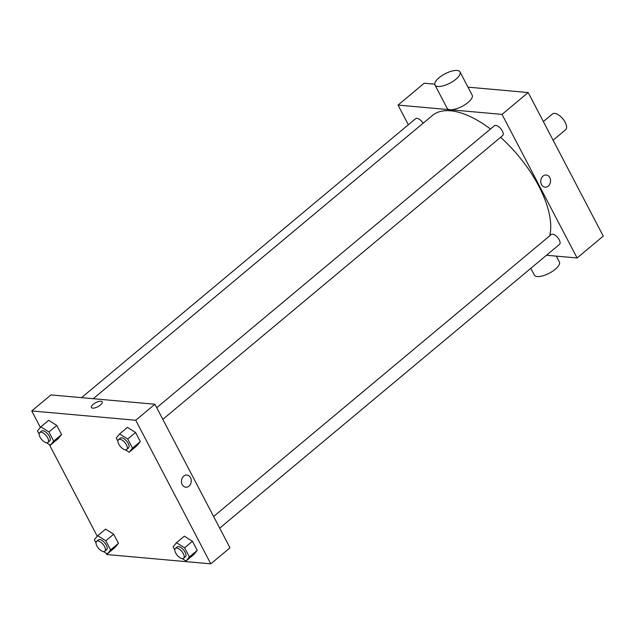 <?xml version="1.0" encoding="UTF-8"?>
<svg xmlns="http://www.w3.org/2000/svg" width="635" height="635" viewBox="0 0 635 635"><rect width="100%" height="100%" fill="white"/><g stroke="black" fill="none" stroke-linecap="round" stroke-linejoin="round"><path stroke-width="0.95" d="M553.093 140.2L565.658 129.707A10.279 4.794 -129.9 0 0 562.753 118.745A10.279 4.794 -129.9 0 0 552.49 113.927L543.354 121.555M408.329 124.77L398.034 105.085L424.204 83.233L434.753 84.177M467.987 87.154L528.185 92.543L603.25 236.133L577.088 257.985L546.497 255.246M541.512 184.547A6.104 4.889 -84.9 0 1 541.504 178.062A6.104 4.889 -84.9 0 1 546.203 175.014A6.104 4.889 -84.9 0 1 550.529 181.523A6.104 4.889 -84.9 0 1 545.116 187.166A6.104 4.889 -84.9 0 1 541.512 184.547M398.034 105.085L502.015 114.387L528.185 92.543M502.015 114.387L577.088 257.985M213.606 516.493L551.275 234.521A6.421 2.992 50.1 0 1 559.213 239.8A6.421 2.992 50.1 0 1 559.506 244.38L219.694 528.137M162.822 419.346L502.634 135.588A6.421 2.992 -129.9 0 0 500.817 128.738A6.421 2.992 -129.9 0 0 494.395 125.73L156.726 407.702M81.526 397.661L415.615 118.681A6.421 2.992 50.1 0 1 423.132 123.214M500.563 137.319A86.058 40.14 50.1 0 1 538.79 186.118A86.058 40.14 50.1 0 1 549.688 235.847M93.218 398.709L432.403 115.475A86.058 40.14 50.1 0 1 490.482 129M460.026 71.93L472.17 95.155A14.129 5.278 152.4 0 1 462.097 106.378A14.129 5.278 152.4 0 1 447.127 108.244L434.983 85.019A14.129 5.278 -27.6 0 0 449.953 83.153A14.129 5.278 -27.6 0 0 460.026 71.93A14.129 5.278 -27.6 0 0 451.628 71.152A14.129 5.278 -27.6 0 0 439.095 77.716A14.129 5.278 -27.6 0 0 434.983 85.019M545.116 187.166A6.104 4.889 95.1 0 0 550.529 181.523A6.104 4.889 95.1 0 0 546.203 175.014M556.323 256.127L559.379 261.977A14.129 5.278 152.4 0 1 555.268 269.272A14.129 5.278 152.4 0 1 542.734 275.844A14.129 5.278 152.4 0 1 534.337 275.066L530.82 268.335M40.37 427.434L31.75 410.948L50.935 394.922L154.916 404.233L229.989 547.822L210.796 563.848L106.815 554.538L106.164 553.283M31.75 410.948L135.731 420.251L154.916 404.233M135.731 420.251L210.796 563.848M186.888 475.051A6.104 4.889 -84.9 0 1 191.119 479.52A6.104 4.889 -84.9 0 1 188.968 486.14A6.104 4.889 -84.9 0 1 185.801 487.204A6.104 4.889 -84.9 0 1 181.475 480.687A6.104 4.889 -84.9 0 1 186.888 475.051A6.104 4.889 -84.9 0 1 191.127 479.52A6.104 4.889 -84.9 0 1 188.968 486.14A6.104 4.889 -84.9 0 1 185.801 487.204M48.665 420.33L56.793 425.418L61.571 434.562L58.229 438.618L61.571 434.562L56.793 425.418L48.665 420.33L40.815 426.887L48.943 431.967L53.721 441.111L50.379 445.175L46.514 442.754M184.325 536.178L192.445 541.258L197.231 550.402L193.881 554.466L197.231 550.402L192.445 541.258L184.325 536.178L176.474 542.727L184.594 547.814L189.381 556.958L186.031 561.015L182.174 558.602M97.242 536.226L49.284 444.492M127.444 427.379L135.572 432.467L140.351 441.611L137.009 445.667L140.351 441.611L135.572 432.467L127.444 427.379L119.594 433.935L127.722 439.023L132.501 448.167L129.159 452.223L125.293 449.802M105.545 529.122L113.665 534.21L118.443 543.354L115.102 547.41L118.443 543.354L113.665 534.21L105.545 529.122L97.695 535.678L105.815 540.766L110.601 549.91L107.251 553.966L103.386 551.545M91.416 407.503A6.104 2.278 152.4 0 1 94.393 403.463A6.104 2.278 152.4 0 1 100.965 401.217A6.104 2.278 152.4 0 1 102.227 401.852A6.104 2.278 152.4 0 1 97.877 406.694A6.104 2.278 152.4 0 1 91.416 407.503A6.104 2.278 152.4 0 1 94.393 403.463A6.104 2.278 152.4 0 1 100.965 401.217A6.104 2.278 152.4 0 1 102.227 401.852M96.012 542.925L94.345 539.734L97.695 535.678M104.846 551.212L106.593 549.751A6.421 2.992 -129.9 0 0 104.775 542.901A6.421 2.992 -129.9 0 0 98.354 539.893L96.615 541.345A6.421 2.992 -129.9 0 0 97.592 547.084A6.421 2.992 -129.9 0 0 103.489 551.561A6.421 2.992 -129.9 0 0 104.846 551.212A6.421 2.992 -129.9 0 0 103.029 544.362A6.421 2.992 -129.9 0 0 96.615 541.345M105.815 540.766L113.665 534.21M110.601 549.91L118.443 543.354M107.251 553.966L115.102 547.41M39.14 434.126L37.473 430.943L40.815 426.887M47.966 442.412L49.713 440.96A6.421 2.992 -129.9 0 0 47.895 434.11A6.421 2.992 -129.9 0 0 41.481 431.101L39.735 432.554A6.421 2.992 -129.9 0 0 40.719 438.293A6.421 2.992 -129.9 0 0 46.617 442.762A6.421 2.992 -129.9 0 0 47.966 442.412A6.421 2.992 -129.9 0 0 46.149 435.562A6.421 2.992 -129.9 0 0 39.735 432.554M48.943 431.967L56.793 425.418M53.721 441.111L61.571 434.562M50.379 445.175L58.229 438.618M174.792 549.973L173.133 546.791L176.474 542.727M183.626 558.26L185.372 556.8A6.421 2.992 -129.9 0 0 183.555 549.95A6.421 2.992 -129.9 0 0 177.141 546.941L175.395 548.402A6.421 2.992 -129.9 0 0 176.371 554.141A6.421 2.992 -129.9 0 0 182.269 558.609A6.421 2.992 -129.9 0 0 183.626 558.26A6.421 2.992 -129.9 0 0 181.808 551.41A6.421 2.992 -129.9 0 0 175.395 548.402M184.594 547.814L192.445 541.258M189.381 556.958L197.231 550.402M186.031 561.015L193.881 554.466M117.919 441.182L116.253 437.991L119.594 433.935M126.754 449.469L128.492 448.008A6.421 2.992 -129.9 0 0 126.675 441.158A6.421 2.992 -129.9 0 0 120.261 438.15L118.515 439.611A6.421 2.992 -129.9 0 0 119.499 445.341A6.421 2.992 -129.9 0 0 125.397 449.818A6.421 2.992 -129.9 0 0 126.754 449.469A6.421 2.992 -129.9 0 0 124.936 442.619A6.421 2.992 -129.9 0 0 118.515 439.611M127.722 439.023L135.572 432.467M132.501 448.167L140.351 441.611M129.159 452.223L137.009 445.667"/></g></svg>
